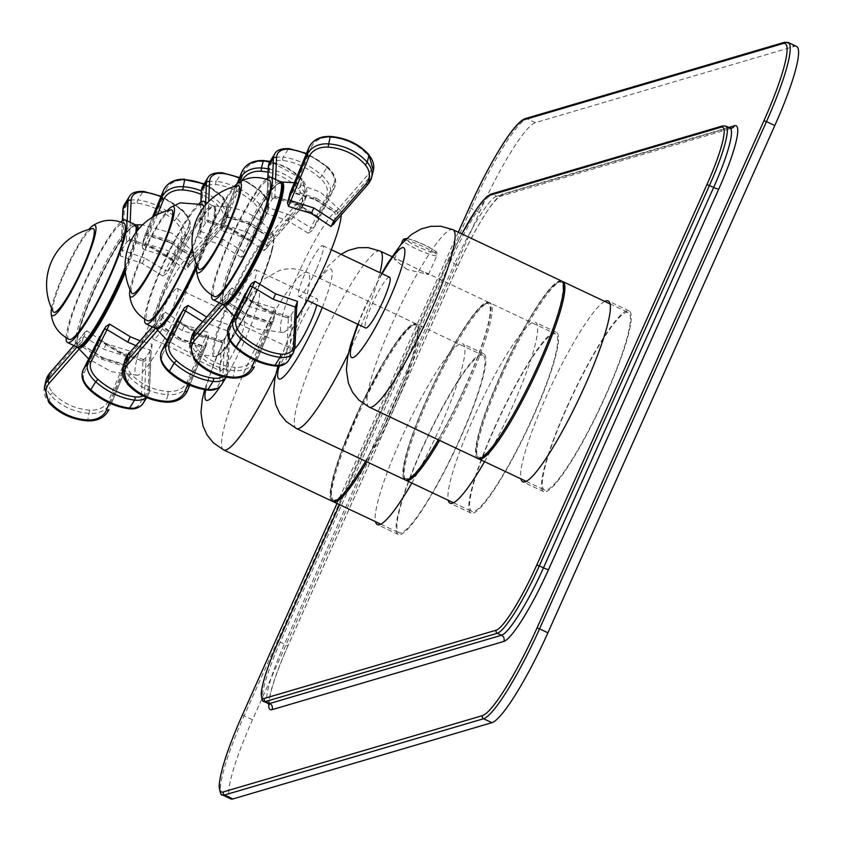 <?xml version="1.0" encoding="UTF-8"?>
<svg xmlns="http://www.w3.org/2000/svg" width="841" height="841" viewBox="0 0 841 841"><rect width="100%" height="100%" fill="white"/><g stroke="black" fill="none" stroke-linecap="round" stroke-linejoin="round"><path stroke-width="0.63" stroke-dasharray="4.21 3.15" d="M796.553 46.423A93.446 14.276 -64.7 0 0 794.44 46.371L535.402 122.628A93.446 14.276 -64.7 0 0 479.412 212.521L252.51 719.759A93.446 14.276 -64.7 0 0 230.77 798.897M421.499 449.798A99.984 15.275 115.3 0 1 483.659 353.662A99.984 15.275 115.3 0 1 460.395 438.34A99.984 15.275 115.3 0 1 398.224 534.466A99.984 15.275 115.3 0 1 421.499 449.798M494.203 428.384A99.984 15.275 115.3 0 1 556.374 332.258A99.984 15.275 115.3 0 1 533.11 416.936A99.984 15.275 115.3 0 1 470.939 513.063A99.984 15.275 115.3 0 1 494.203 428.384M566.918 406.981A99.984 15.275 115.3 0 1 629.089 310.844A99.984 15.275 115.3 0 1 605.825 395.522A99.984 15.275 115.3 0 1 543.654 491.659A99.984 15.275 115.3 0 1 566.918 406.981M411.838 483.07A99.984 15.275 -64.7 0 0 439.517 428.479A99.984 15.275 -64.7 0 0 462.792 343.801A99.984 15.275 -64.7 0 0 400.621 439.927A99.984 15.275 -64.7 0 0 375.496 521.662M484.553 461.656A99.984 15.275 -64.7 0 0 512.232 407.065A99.984 15.275 -64.7 0 0 535.507 322.397A99.984 15.275 -64.7 0 0 473.336 418.524A99.984 15.275 -64.7 0 0 448.211 500.248M604.753 301.414A99.984 15.275 -64.7 0 0 546.051 397.11A99.984 15.275 -64.7 0 0 520.915 478.844M480.653 355.301A98.124 14.991 -64.7 0 0 424.589 443.67A98.124 14.991 -64.7 0 0 399.023 532.784A98.124 14.991 -64.7 0 0 401.241 532.837A98.124 14.991 -64.7 0 0 457.304 444.458A98.124 14.991 -64.7 0 0 482.86 355.354A98.124 14.991 -64.7 0 0 480.653 355.301M413.288 325.004A96.715 14.781 115.3 0 1 414.035 324.847A96.715 14.781 115.3 0 1 392.148 408.779A96.715 14.781 115.3 0 1 335.012 500.006A96.715 14.781 115.3 0 1 334.266 500.153A96.715 14.781 115.3 0 1 356.153 416.221A96.715 14.781 115.3 0 1 413.288 325.004M365.614 461.225A98.124 14.991 -64.7 0 0 416.064 323.796A98.124 14.991 -64.7 0 0 413.856 323.732A98.124 14.991 -64.7 0 0 357.793 412.111A98.124 14.991 -64.7 0 0 332.227 501.215M220.857 370.797A28.037 4.289 -64.7 0 0 236.878 345.546A28.037 4.289 -64.7 0 0 244.184 320.085A28.037 4.289 -64.7 0 0 243.554 320.074A28.037 4.289 -64.7 0 0 227.533 345.315A28.037 4.289 -64.7 0 0 220.226 370.776A28.037 4.289 -64.7 0 0 220.857 370.797M176.747 288.505A28.037 4.289 115.3 0 1 177.388 288.526A28.037 4.289 115.3 0 1 170.082 313.977A28.037 4.289 115.3 0 1 154.061 339.228A28.037 4.289 115.3 0 1 153.43 339.217A28.037 4.289 115.3 0 1 160.736 313.756A28.037 4.289 115.3 0 1 176.747 288.505M605.457 395.627A98.124 14.991 -64.7 0 0 628.29 312.537A98.124 14.991 -64.7 0 0 567.286 406.876A98.124 14.991 -64.7 0 0 544.453 489.967A98.124 14.991 -64.7 0 0 605.457 395.627M538.387 364.153A96.715 14.781 115.3 0 1 536.747 367.79A96.715 14.781 115.3 0 1 480.053 457.283A96.715 14.781 115.3 0 1 500.763 375.223A96.715 14.781 115.3 0 1 502.403 371.596A96.715 14.781 115.3 0 1 559.097 282.092A96.715 14.781 115.3 0 1 538.387 364.153M561.494 280.978A98.124 14.991 -64.7 0 0 500.49 375.307A98.124 14.991 -64.7 0 0 477.656 458.398M389.604 277.267A28.037 4.289 -64.7 0 0 372.174 304.221A28.037 4.289 -64.7 0 0 365.656 327.958M316.29 269.446A28.037 4.289 115.3 0 1 298.86 296.4A28.037 4.289 115.3 0 1 305.378 272.663A28.037 4.289 115.3 0 1 322.807 245.709A28.037 4.289 115.3 0 1 316.29 269.446M155.995 328.463A67.753 10.355 115.3 0 1 155.816 328.253A67.753 10.355 115.3 0 1 156.72 313.64A67.753 10.355 115.3 0 1 184.557 246.14A67.753 10.355 115.3 0 1 213.509 206.15A67.753 10.355 115.3 0 1 214.129 221.477A67.753 10.355 115.3 0 1 196.615 268.048M208.768 335.717L206.539 344.715L204.174 346.734L181.225 339.606L161.651 326.634L160.705 323.06L163.154 313.567L160.368 317.572A2.334 1.335 -138.9 0 1 162.471 317.709L130.25 354.587A21.025 16.536 -166.1 0 0 131.196 374.003A45.467 35.764 -166.1 0 0 168.147 391.464A21.025 16.536 -166.1 0 0 187.354 381.572L205.278 337.935L182.076 330.492L162.471 317.709L165.246 312.127L184.621 325.004L207.78 332.227L208.768 335.717L207.128 340.1A2.334 1.43 -157.7 0 0 205.278 337.935L207.78 332.227M152.274 326.834L160.368 317.572A2.334 1.335 -138.9 0 0 160.189 317.919L165.246 312.127M222.76 218.029L220.531 227.028L221.519 230.518L244.479 237.646L264.053 250.618L266.355 248.684L268.594 239.685L267.648 236.1L248.274 223.233L225.125 216.011L222.76 218.029L223.906 215.643A2.334 1.43 22.3 0 1 223.937 215.517L236.962 183.822M241.283 257.314L220.752 244.784L198.749 237.225L199.044 233.356L205.404 223.138L209.01 220.752L230.802 228.226L251.543 240.852L251.238 244.794L244.868 255.012L241.283 257.314L259.743 219.722A21.025 12.573 31.9 0 0 252.878 202.05A45.467 27.196 31.9 0 0 215.916 184.589A21.025 12.573 31.9 0 0 202.649 192.736L200.999 231.58L198.749 237.225M244.868 255.012L246.812 251.385A2.334 1.871 26.4 0 1 243.806 251.806L223.107 239.349L200.999 231.58A2.334 1.777 2.4 0 1 199.653 229.919L199.874 229.204A2.334 1.777 2.4 0 0 199.653 229.898L200.831 202.103M268.931 245.173L266.355 248.684L269.109 244.826A2.334 1.335 41.1 0 1 268.931 245.173L301.152 208.284A2.334 1.335 -138.9 0 1 299.049 208.148L266.818 245.036A2.334 1.335 41.1 0 0 268.92 245.183M177.64 319.065L177.756 321.893L198.297 334.424L220.279 341.993L223.895 339.606L230.255 329.388L230.539 325.52L206.697 317.057M226.649 369.998A2.334 1.777 2.4 0 1 227.995 371.69L229.646 332.847A2.334 1.777 -177.6 0 1 229.425 333.541L229.646 332.847A2.334 1.777 -177.6 0 0 228.3 331.154L226.649 369.998A21.025 12.573 -148.1 0 1 222.907 376.537M206.539 344.715L205.393 347.102A2.334 1.43 -157.7 0 1 205.351 347.217A2.334 1.43 -157.7 0 1 202.849 347.732L187.816 384.326M157.498 330.429L160.042 327.506L179.858 340.395L202.849 347.732L204.09 346.166M161.577 326.077L160.042 327.506A2.334 1.335 -138.9 0 1 158.455 324.92L160.705 323.06M220.531 227.028L222.161 222.644A2.334 1.43 22.3 0 0 224.021 224.81L241.945 181.172A2.334 1.43 -157.7 0 1 241.493 180.983M241.872 171.879A2.334 1.43 -157.7 0 1 244.384 171.375L226.45 215.012A2.334 1.43 22.3 0 0 223.948 215.506M225.209 216.579L226.45 215.012L249.651 222.455L269.257 235.228L301.477 198.35A21.025 16.536 -166.1 0 0 300.531 178.944A45.467 35.764 -166.1 0 0 263.58 161.483A21.025 16.536 -166.1 0 0 244.384 171.375M268.594 239.685L270.844 237.824A2.334 1.335 41.1 0 0 269.257 235.228L267.722 236.668L248.347 223.874L249.651 222.455M221.519 230.518L224.021 224.81L247.012 232.158L266.818 245.036L264.053 250.618M177.409 319.559A2.334 1.871 -153.6 0 0 178.565 322.061L177.756 321.893L178.565 322.061L162.618 354.145A2.334 1.871 26.4 0 1 161.44 351.706M162.618 354.145A21.025 12.573 31.9 0 0 169.493 371.806A45.467 27.196 31.9 0 0 206.444 389.267A21.025 12.573 31.9 0 0 219.722 381.12L221.372 342.287L199.264 334.518L178.565 322.061M202.681 321.651L228.3 331.154L230.539 325.52M220.279 341.993L221.236 341.131L221.372 342.287A2.334 1.777 -177.6 0 0 224.473 341.488L223.895 339.606M259.743 219.722A2.334 1.871 -153.6 0 0 262.76 219.301L267.711 211.354A2.334 1.871 -153.6 0 0 266.681 208.6L250.734 240.684A2.334 1.871 26.4 0 1 251.764 243.438L251.238 244.794M250.734 240.684L229.824 228.132L207.927 220.458L208.736 201.514M209.01 220.752L208.053 221.604L207.927 220.458A2.334 1.777 2.4 0 0 204.826 221.257L205.635 202.176M205.404 223.138L204.826 221.257M144.568 319.107A67.753 10.355 115.3 0 1 161.808 266.513A67.753 10.355 115.3 0 1 199.306 203.27M205.404 205.162A67.753 10.355 115.3 0 1 192.41 248.936M202.439 204.542A64.242 9.819 -64.7 0 0 200.988 204.51A64.242 9.819 -64.7 0 0 164.279 262.371A64.242 9.819 -64.7 0 0 147.543 320.715M192.284 247.769A64.242 9.819 -64.7 0 0 203.764 207.212M130.019 289.588A49.997 7.643 115.3 0 1 145.115 248.516A49.997 7.643 115.3 0 1 167.264 210.776M170.744 209.945A46.244 7.064 -64.7 0 0 145.43 249.199A46.244 7.064 -64.7 0 0 131.669 292.973M155.343 354.46A67.753 10.355 -64.7 0 0 185.745 292.962A67.753 10.355 -64.7 0 0 195.017 253.183A67.753 10.355 -64.7 0 0 175.475 273.272A67.753 10.355 -64.7 0 0 143.285 339.417A67.753 10.355 -64.7 0 0 137.325 375.275A67.753 10.355 -64.7 0 0 155.343 354.46M143.075 395.943A21.025 12.573 31.9 0 0 148.184 388.689L149.835 349.845L152.074 344.211L140.079 340.784M152.074 344.211L151.79 348.079L145.43 358.298L141.814 360.684L142.791 359.78L142.896 360.968A2.334 1.777 -177.6 0 0 146.008 360.169L144.358 399.012A23.359 13.971 -148.1 0 1 143.033 403.47M151.17 351.538L150.959 352.232A2.334 1.777 2.4 0 0 151.17 351.538L149.53 390.382A2.334 1.777 2.4 0 1 149.309 391.065L150.959 352.232M130.176 222.287L129.461 239.149L129.577 240.337L130.544 239.443L126.938 241.83L123.764 246.686L120.578 252.037L120.284 255.906L122.534 250.271L124.184 211.427A21.025 12.573 -148.1 0 1 137.451 203.28A45.467 27.196 -148.1 0 1 174.413 220.741A21.025 12.573 -148.1 0 1 181.278 238.413L162.818 276.006L166.402 273.693L172.773 263.485L173.078 259.533L172.132 260.458L172.268 259.375A2.334 1.871 26.4 0 1 173.372 261.993M130.544 239.443L152.337 246.918L173.078 259.533M157.488 214.444L143.054 249.209L166.013 256.337L185.588 269.299L188.352 263.717A2.334 1.335 41.1 0 0 190.444 263.874M143.054 249.209L142.055 245.719L144.295 236.72L146.649 234.702L146.733 235.301L169.871 242.565A4.668 0.715 -64.6 0 0 171.186 241.136L147.984 233.693A2.334 1.43 22.3 0 0 145.482 234.197A2.334 1.43 22.3 0 0 145.43 234.334L152.484 217.178L144.599 236.111L146.733 235.301M165.908 190.055A21.025 16.536 13.9 0 1 185.115 180.163A45.467 35.764 13.9 0 1 222.066 197.635A21.025 16.536 13.9 0 1 223.012 217.041L190.791 253.919L189.183 254.791L169.808 241.924L146.649 234.702L147.984 233.693L165.908 190.055A2.334 1.43 22.3 0 0 163.469 190.444M189.74 256.106L189.183 254.791L190.119 258.376L187.68 267.858L190.465 263.853A2.334 1.335 41.1 0 0 190.644 263.506L222.865 226.628A23.359 18.376 -166.1 0 0 226.176 220.353A23.359 18.376 -166.1 0 0 221.814 205.067A47.8 37.603 -166.1 0 0 201.314 190.886M190.644 263.506L185.588 269.299M153.987 216.284L143.695 241.335A2.334 1.43 -157.7 0 0 145.556 243.491L168.536 250.839L188.352 263.717L220.584 226.839A2.334 1.335 41.1 0 0 222.686 226.975A2.334 1.335 41.1 0 0 222.865 226.628L224.6 219.627L190.119 258.376M143.695 241.335L142.055 245.719M144.295 236.72L145.43 234.334M192.379 256.516A2.334 1.335 -138.9 0 0 190.791 253.919L171.186 241.136M121.409 247.895L121.188 248.579A2.334 1.777 2.4 0 1 121.409 247.895L122.565 220.668M162.818 276.006L142.276 263.475L120.284 255.906M98.933 338.25A2.334 1.871 26.4 0 0 100.1 340.742L120.799 353.199L142.896 360.968L141.256 399.811A21.025 12.573 -148.1 0 1 127.979 407.959A45.467 27.196 -148.1 0 1 91.028 390.497A21.025 12.573 -148.1 0 1 84.153 372.836L100.226 339.669L99.291 340.584L119.821 353.115L141.814 360.684M99.291 340.584L99.175 337.756M109.351 403.007L124.384 366.424L128.074 363.407L130.302 354.408L129.314 350.918L126.812 356.626A2.334 1.43 -157.7 0 1 128.662 358.792L110.739 402.429A23.359 18.376 13.9 0 1 89.409 413.415A47.8 37.603 13.9 0 1 50.555 395.06A23.359 18.376 13.9 0 1 46.181 379.764M73.808 345.525L81.903 336.263A2.334 1.335 41.1 0 1 84.005 336.4L103.611 349.173L126.812 356.626L108.878 400.263A21.025 16.536 13.9 0 1 89.682 410.156A45.467 35.764 13.9 0 1 52.731 392.694A21.025 16.536 13.9 0 1 51.785 373.278L84.005 336.4L86.781 330.818L106.155 343.696L129.314 350.918M86.781 330.818L84.478 332.752L82.239 341.751L83.185 345.325L102.686 357.646A4.668 0.715 -64.8 0 0 101.393 359.075L81.577 346.198A2.334 1.335 -138.9 0 1 79.99 343.612L77.015 347.018M84.689 332.258L81.724 336.61A2.334 1.335 41.1 0 1 81.903 336.263L84.689 332.258M126.886 365.909A2.334 1.43 22.3 0 0 126.928 365.793L111.285 403.869L127.758 364.006L125.635 364.826L125.708 365.425L102.76 358.287L83.185 345.325L79.022 349.12M130.302 354.408L128.662 358.792M126.928 365.793L128.074 363.407M101.393 359.075L124.384 366.424A2.334 1.43 22.3 0 0 126.886 365.919M82.239 341.751L79.99 343.612M151.18 351.506A2.334 1.777 2.4 0 0 149.835 349.845L135.895 345.577M145.43 358.298L146.008 360.169M172.773 263.485L189.246 230.045A23.359 13.971 31.9 0 0 181.603 210.408A47.8 28.594 31.9 0 0 142.749 192.053A23.359 13.971 31.9 0 0 129.325 196.657M142.276 263.475A4.668 0.704 -64.7 0 0 144.631 258.04L165.341 270.497A2.334 1.871 -153.6 0 0 168.347 270.077L166.402 273.693M127.17 220.868L126.36 239.948A2.334 1.777 -177.6 0 1 129.461 239.149L151.348 246.812L172.268 259.375L188.205 227.291A2.334 1.871 26.4 0 1 189.309 229.919L173.372 262.003A2.334 1.871 26.4 0 1 173.299 262.129M126.36 239.948L126.938 241.83M144.631 258.04L122.534 250.271A2.334 1.777 2.4 0 1 121.188 248.61M66.103 337.798A67.753 10.355 -64.7 0 1 106.586 240.726A67.753 10.355 115.3 0 1 120.841 221.961M69.078 339.407A64.242 9.819 -64.7 0 1 76.373 303.37A64.242 9.819 -64.7 0 1 106.071 242.828A64.242 9.819 115.3 0 1 123.963 223.233M51.553 308.269A49.997 7.643 -64.7 0 1 80.988 240.515A49.997 7.643 115.3 0 1 88.799 229.467M53.204 311.664A46.244 7.064 -64.7 0 1 59.932 284.1A46.244 7.064 -64.7 0 1 80.431 242.765A46.244 7.064 115.3 0 1 92.457 228.584M341.236 214.928A67.753 10.355 -64.7 0 0 340.447 210.366A67.753 10.355 -64.7 0 0 320.905 230.455A67.753 10.355 -64.7 0 0 288.715 296.61A67.753 10.355 -64.7 0 0 282.744 332.468A67.753 10.355 -64.7 0 0 296.179 318.676M297.22 305.262L290.849 315.48L287.244 317.866L288.221 316.962L288.326 318.161A2.334 1.777 -177.6 0 0 291.428 317.362L289.788 356.195A23.359 13.971 -148.1 0 1 288.463 360.652M275.606 179.48L274.891 196.331L274.996 197.519L275.974 196.626L272.368 199.012L269.194 203.869L265.998 209.23L265.714 213.099L267.964 207.454L269.604 168.61A21.025 12.573 -148.1 0 1 282.881 160.463A45.467 27.196 -148.1 0 1 319.832 177.924A21.025 12.573 -148.1 0 1 326.707 195.596L308.248 233.188L311.832 230.886L318.192 220.668L318.497 216.726L317.562 217.64L317.698 216.558A2.334 1.871 26.4 0 1 318.728 219.312L334.665 187.228A23.359 13.971 31.9 0 0 327.033 167.601A47.8 28.594 31.9 0 0 288.179 149.235A23.359 13.971 31.9 0 0 274.755 153.84M275.974 196.626L297.767 204.1L318.497 216.726M289.714 193.903L292.079 191.885L292.153 192.484L315.301 199.748A4.668 0.715 -64.6 0 0 316.605 198.329L293.414 190.886A2.334 1.43 22.3 0 0 290.954 191.275M311.338 147.249A21.025 16.536 13.9 0 1 330.534 137.356A45.467 35.764 13.9 0 1 367.496 154.818A21.025 16.536 13.9 0 1 368.442 174.224L336.211 211.112L334.613 211.974L315.228 199.107L292.079 191.885L293.414 190.886L311.338 147.249A2.334 1.43 22.3 0 0 308.899 147.627M335.16 213.288L334.613 211.974L335.548 215.559L333.32 224.558M335.601 221.257L368.295 183.811L370.029 176.82L335.548 215.559M337.798 213.698A2.334 1.335 -138.9 0 0 336.211 211.112L316.605 198.329M266.839 205.078L266.618 205.772A2.334 1.777 2.4 0 1 266.839 205.078L267.985 177.861M308.248 233.188L287.706 220.657L265.714 213.099M244.363 295.433A2.334 1.871 26.4 0 0 245.519 297.935L266.229 310.382L288.326 318.161L286.676 356.994A21.025 12.573 -148.1 0 1 273.409 365.141A45.467 27.196 -148.1 0 1 236.447 347.68A21.025 12.573 -148.1 0 1 229.582 330.019L245.656 296.852L244.71 297.767L265.251 310.297L287.244 317.866M244.71 297.767L244.594 294.939M254.77 360.2L269.803 323.606L273.504 320.589L275.732 311.59L274.734 308.1L272.242 313.809A2.334 1.43 -157.7 0 1 274.092 315.974L256.158 359.612A23.359 18.376 13.9 0 1 234.828 370.597A47.8 37.603 13.9 0 1 195.974 352.242A23.359 18.376 13.9 0 1 191.611 336.957M219.238 302.707L227.333 293.446A2.334 1.335 41.1 0 1 229.435 293.583L249.041 306.366L272.242 313.809L254.308 357.446A21.025 16.536 13.9 0 1 235.112 367.338A45.467 35.764 13.9 0 1 198.15 349.877A21.025 16.536 13.9 0 1 197.204 330.46L229.435 293.583L232.211 288L251.585 300.878L274.734 308.1M232.211 288L229.898 289.935L227.669 298.933L228.605 302.508L248.116 314.839A4.668 0.715 -64.8 0 0 246.812 316.258L227.007 303.38A2.334 1.335 -138.9 0 1 225.42 300.794L222.434 304.2M230.108 289.441L227.154 293.793A2.334 1.335 41.1 0 1 227.333 293.446L230.108 289.441M246.812 316.258L269.803 323.606A2.334 1.43 22.3 0 0 272.316 323.112L273.188 321.199L271.054 322.008L271.138 322.608L248.179 315.47L228.605 302.508L224.452 306.303M275.732 311.59L274.092 315.974M272.358 322.976L256.705 361.052L272.316 323.102A2.334 1.43 22.3 0 0 272.358 322.976L273.504 320.589M227.669 298.933L225.42 300.794M296.6 308.721A2.334 1.777 2.4 0 1 296.379 309.414L296.516 308.174M290.849 315.48L291.428 317.362M318.192 220.668L318.728 219.312M287.706 220.657A4.668 0.704 -64.7 0 0 290.061 215.222L310.76 227.68A2.334 1.871 -153.6 0 0 313.777 227.259L311.832 230.886M272.589 178.05L271.78 197.13A2.334 1.777 -177.6 0 1 274.891 196.331L296.778 204.006L317.698 216.558L333.635 184.473A2.334 1.871 26.4 0 1 334.665 187.228L329.725 195.175L313.777 227.259M271.78 197.13L272.368 199.012M290.061 215.222L267.964 207.454A2.334 1.777 2.4 0 1 266.618 205.793L267.795 177.977M211.533 294.981A67.753 10.355 -64.7 0 1 252.016 197.908A67.753 10.355 115.3 0 1 266.271 179.144M214.497 296.589A64.242 9.819 -64.7 0 1 221.803 260.552A64.242 9.819 -64.7 0 1 251.491 200.011A64.242 9.819 115.3 0 1 269.393 180.416M196.983 265.462A49.997 7.643 -64.7 0 1 226.418 197.698A49.997 7.643 115.3 0 1 234.219 186.649M198.634 268.847A46.244 7.064 -64.7 0 1 205.362 241.283A46.244 7.064 -64.7 0 1 225.861 199.948A46.244 7.064 115.3 0 1 237.887 185.777M494.571 428.279A98.124 14.991 115.3 0 1 555.575 333.951A98.124 14.991 115.3 0 1 532.742 417.041A98.124 14.991 115.3 0 1 471.738 511.37A98.124 14.991 115.3 0 1 494.571 428.279M465.672 385.556A96.715 14.781 115.3 0 1 407.717 478.592A96.715 14.781 115.3 0 1 428.048 396.637A96.715 14.781 115.3 0 1 486.003 303.601A96.715 14.781 115.3 0 1 465.672 385.556M438.329 439.822A98.124 14.991 -64.7 0 0 465.946 385.472A98.124 14.991 -64.7 0 0 488.779 302.382A98.124 14.991 -64.7 0 0 427.775 396.721A98.124 14.991 -64.7 0 0 404.942 479.812M407.055 269.519L394.345 259.228L401.84 261.299L428.458 274.492L407.055 269.519M294.865 348.573A28.037 4.289 115.3 0 1 292.941 349.372A28.037 4.289 115.3 0 1 299.459 325.635A28.037 4.289 115.3 0 1 316.889 298.681A28.037 4.289 115.3 0 1 316.815 304.884M249.325 293.572A28.037 4.289 115.3 0 1 231.895 320.526A28.037 4.289 115.3 0 1 238.424 296.789A28.037 4.289 115.3 0 1 255.853 269.835A28.037 4.289 115.3 0 1 249.325 293.572M535.402 122.628L527.055 118.686A2.334 2.292 73.6 0 0 525.446 118.56M469.383 207.548L479.412 212.521M252.51 719.759L244.163 715.817L471.055 208.579A93.446 14.276 115.3 0 1 527.055 118.686L786.093 42.428L794.44 46.371M458.345 232.232L337.01 503.475M728.695 127.454L502.676 193.998A74.754 11.427 -64.7 0 0 457.882 265.914L287.706 646.34A74.754 11.427 -64.7 0 0 268.71 703.812M784.485 42.292A2.334 2.292 -106.4 0 1 786.093 42.428A93.446 14.276 115.3 0 1 788.196 42.471M222.413 794.955A93.446 14.276 115.3 0 1 244.163 715.817L242.481 714.724M502.676 193.998A4.668 4.573 -106.4 0 1 496.611 196.258A70.087 10.712 -64.7 0 0 454.613 263.675A4.668 0.62 24.1 0 1 457.967 265.851A4.668 0.62 24.1 0 1 457.882 265.914M729.967 128.053A70.087 10.712 -64.7 0 0 728.38 128.021A4.668 4.573 73.6 0 0 731.596 128.274L499.838 196.5C501.572 193.945 490.976 204.237 484.626 215.264C475.638 229.488 466.755 246.35 457.967 265.851L287.79 646.277A4.668 0.62 -155.9 0 0 284.437 644.101A70.087 10.712 -64.7 0 0 268.132 703.454M339.606 504.705L448.758 260.615L454.613 263.675L284.437 644.101L280.263 642.125L450.44 261.698A70.087 10.712 115.3 0 1 492.437 194.282L724.206 126.045L728.38 128.021L496.611 196.258L492.437 194.282A2.334 2.292 73.6 0 0 490.829 194.155M287.706 646.34A4.668 0.62 -155.9 0 0 287.79 646.277C277.435 669.804 271.317 687.486 269.467 699.323L269.341 704.59M263.958 701.478A70.087 10.712 115.3 0 1 280.263 642.125L278.592 641.094M448.81 260.584A67.753 10.355 115.3 0 1 461.856 233.893M722.598 125.919A2.334 2.292 -106.4 0 1 724.206 126.045A70.087 10.712 115.3 0 1 725.783 126.087M333.478 501.804A98.124 14.991 115.3 0 1 359.044 412.7A98.124 14.991 115.3 0 1 415.107 324.332A98.124 14.991 115.3 0 1 417.315 324.384A98.124 14.991 115.3 0 1 366.865 461.814M223.685 449.924A98.124 14.991 115.3 0 1 249.241 360.821A98.124 14.991 115.3 0 1 305.315 272.442A98.124 14.991 115.3 0 1 307.522 272.505A98.124 14.991 115.3 0 1 275.627 374.97M205.772 389.814A60.741 9.283 115.3 0 1 229.488 329.956A60.741 9.283 115.3 0 1 256.789 290.481A60.741 9.283 115.3 0 1 257.125 290.397A60.741 9.283 115.3 0 1 251.133 324.878A60.741 9.283 115.3 0 1 220.226 386.418M501.741 375.895A98.124 14.991 115.3 0 1 562.745 281.567C562.787 280.862 556.416 278.108 541.152 300.689C527.885 320.127 514.419 344.978 500.731 375.244C485.762 409.178 477.53 433.988 476.059 449.704C476.689 456.978 477.635 460.08 478.907 458.997A98.124 14.991 115.3 0 1 501.741 375.895M369.104 407.107A98.124 14.991 115.3 0 1 391.938 324.016A98.124 14.991 115.3 0 1 452.952 229.688M358.203 324.447A60.741 9.283 115.3 0 1 365.814 306.092A60.741 9.283 115.3 0 1 366.539 304.474A60.741 9.283 115.3 0 1 382.161 273.756M272.158 248.116A68.142 10.418 115.3 0 1 272.064 248.505A68.142 10.418 115.3 0 1 244.027 316.468A68.142 10.418 115.3 0 1 214.918 356.626L214.918 356.626A68.142 10.418 115.3 0 1 214.224 341.593A68.142 10.418 115.3 0 1 214.318 341.215A68.142 10.418 115.3 0 1 244.773 268.731A68.142 10.418 115.3 0 1 272.957 233.787L272.957 233.787A68.142 10.418 115.3 0 1 272.158 248.116M272.305 249.314A66.902 10.218 115.3 0 1 272.221 249.682A66.902 10.218 -64.7 0 1 234.061 335.065A66.902 10.218 -64.7 0 1 215.433 341.047A66.902 10.218 115.3 0 1 215.527 340.679A66.902 10.218 -64.7 0 1 253.688 255.296A66.902 10.218 -64.7 0 1 272.305 249.314M205.393 347.102L189.751 385.178L206.224 345.325L204.1 346.135L181.162 338.965L161.094 325.32M166.14 401.725A47.8 37.603 13.9 0 1 144.494 396.1A47.8 37.603 13.9 0 1 127.285 383.37L129.02 376.369A47.8 37.603 -166.1 0 0 146.229 389.11A47.8 37.603 -166.1 0 0 167.874 394.723L166.14 401.725A23.359 18.376 13.9 0 0 187.469 390.739L189.204 383.738L207.128 340.1M168.147 391.464L167.874 394.723A23.359 18.376 -166.1 0 0 189.204 383.738A2.334 1.43 22.3 0 0 187.354 381.572M130.25 354.587A2.334 1.335 41.1 0 0 128.463 354.229M160.189 317.919L152.368 326.876M155.48 328.326L158.455 324.92M124.647 361.083A23.359 18.376 -166.1 0 0 129.02 376.369A2.334 0.957 138.7 0 1 131.196 374.003M179.858 340.395L181.151 338.965M182.076 330.492L184.621 325.004M222.161 222.644L238.602 182.634M236.983 183.811L223.906 215.643M301.477 198.35A2.334 1.335 -138.9 0 1 303.065 200.946L301.33 207.937L269.109 244.826M270.844 237.824L303.065 200.946A23.359 18.376 -166.1 0 0 306.387 194.66A23.359 18.376 -166.1 0 0 302.014 179.375A47.8 37.603 -166.1 0 0 284.805 166.634A47.8 37.603 -166.1 0 0 269.772 161.829M247.012 232.158L244.479 237.646M268.037 172.163A45.467 35.764 13.9 0 1 298.103 188.741A21.025 16.536 13.9 0 1 299.049 208.148M241.945 181.172A21.025 16.536 13.9 0 1 242.176 180.636M268.184 168.862A47.8 37.603 13.9 0 1 283.07 173.635A47.8 37.603 13.9 0 1 300.279 186.376L302.014 179.375A2.334 0.957 -41.3 0 0 301.94 178.797A2.334 0.957 -41.3 0 0 300.531 178.944M298.103 188.741A2.334 0.957 138.7 0 0 300.279 186.376A23.359 18.376 13.9 0 1 304.642 201.661A23.359 18.376 13.9 0 1 301.33 207.937A2.334 1.335 -138.9 0 1 301.152 208.284L304.642 201.661L306.387 194.66L301.94 178.797L270.056 161.377M168.925 371.964L169.493 371.806M229.425 333.541L227.774 372.384A23.359 13.971 -148.1 0 1 226.45 376.831L227.995 371.69A2.334 1.777 2.4 0 1 227.774 372.384L222.823 380.321L224.473 341.488M221.498 384.779A23.359 13.971 31.9 0 0 222.823 380.321A2.334 1.777 2.4 0 1 219.722 381.12M207.159 390.003A2.334 1.156 96.8 0 1 206.444 389.267M199.264 334.518L198.297 334.424L199.264 334.518M206.413 323.491L208.747 318.056M223.107 239.349L220.752 244.784M201.031 201.987L199.874 229.204M201.462 191.759A2.334 1.777 -177.6 0 0 202.649 192.736M246.812 251.385L262.76 219.301A23.359 13.971 31.9 0 0 255.128 199.664A47.8 28.594 31.9 0 0 236.479 187.354A47.8 28.594 31.9 0 0 216.274 181.309L221.215 173.362A2.334 1.156 96.8 0 1 222.14 172.741M252.878 202.05L260.079 191.727A23.359 13.971 -148.1 0 1 267.711 211.354L251.764 243.438M229.824 228.132L230.802 228.226L229.824 228.132M207.79 177.966A23.359 13.971 -148.1 0 1 221.215 173.362A47.8 28.594 -148.1 0 1 241.42 179.406A47.8 28.594 -148.1 0 1 260.079 191.727L260.374 190.781L259.806 190.928A21.025 12.573 -148.1 0 1 266.681 208.6M215.916 184.589A2.334 1.156 -83.2 0 1 216.274 181.309A23.359 13.971 31.9 0 0 202.849 185.914M239.359 178.008A45.467 27.196 -148.1 0 1 259.806 190.928M196.636 264.673A67.753 10.355 -64.7 0 0 197.351 263.086A67.753 10.355 -64.7 0 0 213.12 205.719A67.753 10.355 -64.7 0 0 212.027 205.582A67.753 10.355 -64.7 0 0 211.585 205.677A67.753 10.355 -64.7 0 0 170.996 270.855A67.753 10.355 -64.7 0 0 155.228 328.221M196.689 267.385A66.344 10.134 -64.7 0 0 212.699 207.443A66.344 10.134 -64.7 0 0 212.279 207.538A66.344 10.134 -64.7 0 0 172.983 270.339A66.344 10.134 -64.7 0 0 158.15 327.675A66.344 10.134 -64.7 0 0 158.571 327.58M125.362 272.316A68.142 10.418 -64.7 0 0 138.239 229.53M135.916 224.799A68.142 10.418 -64.7 0 0 117.772 245.74A68.142 10.418 -64.7 0 0 87.159 307.68A68.142 10.418 -64.7 0 0 77.877 347.638C76.174 345.283 75.164 340.952 83.143 316.868C92.268 291.764 103.548 268.153 116.962 246.014C124.226 233.577 130.544 226.502 135.916 224.799M166.013 256.337A4.668 0.704 115.2 0 1 168.536 250.839M220.584 226.839A21.025 16.536 -166.1 0 0 219.638 207.433A45.467 35.764 -166.1 0 0 201.167 194.376M169.808 241.924A4.668 0.715 -64.6 0 0 169.871 242.565L189.236 255.38M222.066 197.635A2.334 0.957 138.7 0 1 223.475 197.488A2.334 0.957 138.7 0 1 223.548 198.066A23.359 18.376 13.9 0 1 227.911 213.351A23.359 18.376 13.9 0 1 224.6 219.627A2.334 1.335 -138.9 0 0 223.012 217.041M203.89 184.232A47.8 37.603 13.9 0 1 223.548 198.066L221.814 205.067A2.334 0.957 -41.3 0 1 219.638 207.433M125.183 270.255A66.902 10.218 -64.7 0 0 136.967 231.117M136.599 227.102A66.902 10.218 -64.7 0 0 116.899 246.161A66.902 10.218 -64.7 0 0 84.426 313.357A66.902 10.218 -64.7 0 0 80.084 346.702M87.443 420.878L87.664 420.416A23.359 18.376 -166.1 0 0 109.004 409.42L110.739 402.429A2.334 1.43 -157.7 0 0 108.878 400.263M44.447 386.765A23.359 18.376 -166.1 0 0 48.81 402.061A47.8 37.603 -166.1 0 0 87.664 420.416L89.682 410.156M51.785 373.278A2.334 1.335 41.1 0 0 49.997 372.92M73.903 345.567L81.724 336.61M48.81 402.061L50.555 395.06A2.334 0.957 -41.3 0 1 52.731 392.694M102.76 358.287A4.668 0.715 -64.8 0 0 102.686 357.646L125.635 364.826M106.155 343.696A4.668 0.715 115.4 0 1 103.611 349.173M84.153 372.836A2.334 1.871 26.4 0 1 83.049 370.208M148.184 388.689A2.334 1.777 2.4 0 1 149.53 390.382L147.984 395.522A23.359 13.971 31.9 0 0 149.309 391.065L144.358 399.012A2.334 1.777 -177.6 0 1 141.256 399.811M146.323 397.457A23.359 13.971 31.9 0 0 147.984 395.522L146.681 397.614M119.821 353.115A4.668 0.704 115.3 0 1 120.82 352.158L120.82 352.158A4.668 0.704 115.3 0 1 120.799 353.199M181.278 238.413A2.334 1.871 -153.6 0 0 184.295 237.982L168.347 270.077M184.295 237.982L189.246 230.045A2.334 1.871 26.4 0 0 189.309 229.919C191.864 223.254 189.393 216.442 181.908 209.462L176.663 218.355A23.359 13.971 -148.1 0 1 184.295 237.982M188.205 227.291A21.025 12.573 31.9 0 0 181.341 209.619A45.467 27.196 31.9 0 0 160.894 196.689M174.413 220.741L176.663 218.355A47.8 28.594 -148.1 0 0 137.808 200L142.749 192.053A2.334 1.156 -83.2 0 1 143.674 191.433M181.341 209.619L161.073 196.247M124.373 204.594A23.359 13.971 -148.1 0 1 137.808 200A2.334 1.156 96.8 0 0 137.451 203.28M124.184 211.427A2.334 1.777 2.4 0 1 122.996 210.45M152.337 246.918A4.668 0.715 115.2 0 1 151.338 247.864L151.338 247.864A4.668 0.715 115.2 0 1 151.348 246.812M125.046 267.27A67.753 10.355 -64.7 0 0 135.8 232.684M134.655 224.4A67.753 10.355 -64.7 0 0 115.774 245.067A67.753 10.355 -64.7 0 0 84.457 308.91A67.753 10.355 -64.7 0 0 76.762 346.913M125.162 270.056A66.344 10.134 -64.7 0 0 136.726 231.433M136 226.881A66.344 10.134 -64.7 0 0 116.815 246.497A66.344 10.134 -64.7 0 0 78.844 331.386A66.344 10.134 -64.7 0 0 97.104 326.003M281.346 181.982A68.142 10.418 -64.7 0 0 263.191 202.923A68.142 10.418 -64.7 0 0 232.579 264.862A68.142 10.418 -64.7 0 0 223.296 304.82C221.604 302.466 220.594 298.135 228.573 274.05C237.698 248.957 248.968 225.335 262.392 203.196C269.656 190.76 275.974 183.685 281.346 181.982M315.228 199.107A4.668 0.715 -64.6 0 0 315.301 199.748L334.665 212.563M373.341 170.534A23.359 18.376 13.9 0 1 370.029 176.82A2.334 1.335 -138.9 0 0 368.442 174.224M367.496 154.818A2.334 0.957 138.7 0 1 368.905 154.67M282.029 184.284A66.902 10.218 -64.7 0 0 262.329 203.354A66.902 10.218 -64.7 0 0 229.856 270.55A66.902 10.218 -64.7 0 0 225.514 303.895M232.873 378.072L233.094 377.598A23.359 18.376 -166.1 0 0 254.424 366.613L256.158 359.612A2.334 1.43 -157.7 0 0 254.308 357.446M189.877 343.948A23.359 18.376 -166.1 0 0 194.239 359.244A47.8 37.603 -166.1 0 0 233.094 377.598L235.112 367.338M197.204 330.46A2.334 1.335 41.1 0 0 195.427 330.103M219.333 302.749L227.154 293.793M194.239 359.244L195.974 352.242A2.334 0.957 -41.3 0 1 198.15 349.877M248.179 315.47A4.668 0.715 -64.8 0 0 248.116 314.839L271.054 322.008M251.585 300.878A4.668 0.715 115.4 0 1 249.041 306.366M229.582 330.019A2.334 1.871 26.4 0 1 228.479 327.391M293.414 352.705A23.359 13.971 31.9 0 0 294.739 348.258L296.379 309.414M294.739 348.258L289.788 356.195A2.334 1.777 -177.6 0 1 286.676 356.994M265.251 310.297A4.668 0.704 115.3 0 1 266.25 309.341L266.25 309.341A4.668 0.704 115.3 0 1 266.229 310.382M333.635 184.473A21.025 12.573 31.9 0 0 326.771 166.802A45.467 27.196 31.9 0 0 306.313 153.882M326.707 195.596A2.334 1.871 -153.6 0 0 329.725 195.175A23.359 13.971 -148.1 0 0 322.082 175.538L327.328 166.655L306.502 153.43M319.832 177.924L322.082 175.538A47.8 28.594 -148.1 0 0 283.228 157.183L288.179 149.235A2.334 1.156 -83.2 0 1 289.094 148.615M326.771 166.802L327.328 166.655C334.813 173.624 337.283 180.437 334.739 187.101L318.392 220.058L317.562 217.64L296.768 205.046A4.668 0.715 115.2 0 1 296.778 204.006M269.803 161.787A23.359 13.971 -148.1 0 1 283.228 157.183A2.334 1.156 96.8 0 0 282.881 160.463M269.604 168.61A2.334 1.777 2.4 0 1 268.426 167.632M297.767 204.1A4.668 0.715 115.2 0 1 296.768 205.046L273.861 197.667M280.074 181.593A67.753 10.355 -64.7 0 0 261.204 202.25A67.753 10.355 -64.7 0 0 229.887 266.092A67.753 10.355 -64.7 0 0 222.192 304.095M281.43 184.063A66.344 10.134 -64.7 0 0 262.245 203.68A66.344 10.134 -64.7 0 0 224.274 288.568A66.344 10.134 -64.7 0 0 242.523 283.196M439.58 440.411A98.124 14.991 -64.7 0 0 467.197 386.072A98.124 14.991 -64.7 0 0 490.03 302.97A98.124 14.991 -64.7 0 0 429.026 397.309A98.124 14.991 -64.7 0 0 406.192 480.4C404.92 481.483 403.974 478.392 403.344 471.107C404.815 455.401 413.047 430.581 428.016 396.658C441.704 366.392 455.181 341.541 468.437 322.092C483.701 299.512 490.072 302.266 490.03 302.97L555.575 333.951M348.342 353.556A98.124 14.991 -64.7 0 0 357.404 334.182A98.124 14.991 -64.7 0 0 379.974 272.715M380.237 251.091A98.124 14.991 -64.7 0 0 319.233 345.43A98.124 14.991 -64.7 0 0 296.4 428.521M322.282 307.47A60.741 9.283 -64.7 0 0 327.895 269.898A60.741 9.283 -64.7 0 0 293.099 327.506A60.741 9.283 -64.7 0 0 279.033 365.94M405.12 239.958A18.691 2.491 24.1 0 1 423.57 246.728A18.691 2.491 24.1 0 1 436.994 255.433A18.691 2.491 24.1 0 1 416.295 248.873A18.691 2.491 24.1 0 1 402.871 240.169M406.34 238.76A16.357 2.176 24.1 0 1 424.053 244.752A16.357 2.176 24.1 0 1 435.491 252.594A16.357 2.176 24.1 0 1 417.693 246.623A16.357 2.176 24.1 0 1 405.919 239.159M458.313 232.221L336.989 503.465M461.825 233.882L448.758 260.615L339.575 504.695M483.659 353.662L462.792 343.801M398.224 534.466L377.357 524.605M556.374 332.258L535.507 322.397M470.939 513.063L450.072 503.202M629.089 310.844L608.211 300.983M543.654 491.659L522.776 481.788M380.815 524.174L399.023 532.784M332.815 501.404L330.629 492.448L334.382 473.536L341.824 450.955L361.083 405.52L383.38 363.018L396.111 342.939L408.221 328.179L414.14 324.248L417.315 324.384L482.86 355.354M416.064 323.796L307.522 272.505C298.303 268.374 288.999 267.669 279.622 270.403L263.107 279.59L255.222 287.664L242.471 305.746L223.632 340.826L214.14 362.376L204.615 389.635M177.388 288.526L244.184 320.085M153.43 339.217L220.226 370.776M610.072 303.927L628.29 312.537M526.235 481.357L544.453 489.967M381.667 273.525L365.089 306.618L357.719 324.216M298.86 296.4L307.375 300.426M322.807 245.709L331.333 249.735M213.509 206.15C237.877 205.572 257.693 214.791 272.957 233.787L273.903 241.041L272.326 249.42C264.337 283.007 226.05 357.993 214.918 356.626L189.488 352.894L167.117 340.258M268.205 237.414L267.711 236.689M225.209 216.61L248.347 223.874M223.937 215.517L223.065 217.42L225.199 216.61M222.402 340.952L199.285 333.467L178.702 320.978L177.861 318.56M239.538 177.556L260.374 190.781C267.858 197.751 270.329 204.563 267.774 211.228L251.438 244.184L250.597 241.766M250.597 241.756L229.814 229.183L206.897 221.793M196.689 267.438L209.125 236.973L213.761 221.698L215.212 213.856L214.329 206.749L207.328 202.975M195.017 253.183L171.942 233.178L142.56 224.862M190.465 263.853L222.686 226.975L226.176 220.353L227.911 213.351L223.475 197.488L204.153 183.822M137.325 375.275L111.443 371.722L88.652 358.949M82.628 344.011L83.122 344.736M143.927 359.633L120.82 352.158L100.226 339.669L99.396 337.252M128.431 240.484L151.338 247.864L172.132 260.458L172.973 262.876L173.372 262.003M121.188 248.579L122.366 220.794M125.172 270.098L135.254 240.558L136.852 231.264M340.447 210.366L320.2 191.979L294.466 182.718M290.029 193.293L292.153 192.484M282.744 332.468L256.862 328.905L234.071 316.132M228.058 301.194L228.552 301.919M289.357 316.826L266.25 309.341L245.656 296.852L244.826 294.434M453.52 502.76L471.738 511.37M488.779 302.382L425.42 272.442M401.84 261.299L391.938 256.621M340.983 254.297L328.127 266.04L315.354 284.069L292.384 328.022L277.95 366.024M231.895 320.526L292.941 349.372M255.853 269.835L316.889 298.681M428.468 274.492L436.994 255.433C435.365 251.312 441.914 254.329 424.106 244.752L412.889 240.137L406.581 238.529M394.345 259.228L400.915 244.542"/><path stroke-width="1.26" d="M763.912 120.757L537.021 627.996A91.112 13.919 115.3 0 1 482.419 715.638L223.38 791.907A2.334 2.292 73.6 0 0 224.526 795.008A93.446 14.276 115.3 0 1 222.413 794.955L230.77 798.897A93.446 14.276 -64.7 0 0 232.873 798.95L491.911 722.682A93.446 14.276 -64.7 0 0 547.912 632.789L774.803 125.561A93.446 14.276 -64.7 0 0 796.553 46.423L788.196 42.471A93.446 14.276 115.3 0 1 766.456 121.609L763.912 120.757A91.112 13.919 115.3 0 0 783.066 43.553L524.017 119.811A2.334 2.292 73.6 0 1 525.446 118.56C514.051 121.745 489.378 163.196 469.383 207.496L469.383 207.548M375.496 521.662A99.984 15.275 -64.7 0 0 377.357 524.605A99.984 15.275 -64.7 0 0 411.838 483.07M448.211 500.248A99.984 15.275 -64.7 0 0 450.072 503.202A99.984 15.275 -64.7 0 0 484.553 461.656M520.915 478.844A99.984 15.275 -64.7 0 0 522.776 481.788A99.984 15.275 -64.7 0 0 584.947 385.662A99.984 15.275 -64.7 0 0 608.211 300.983A99.984 15.275 -64.7 0 0 604.753 301.414M275.627 374.97A98.124 14.991 115.3 0 1 225.893 449.977A98.124 14.991 115.3 0 1 223.685 449.924L332.227 501.215A98.124 14.991 -64.7 0 0 334.445 501.268A98.124 14.991 -64.7 0 0 365.614 461.225M369.104 407.107L477.656 458.398A98.124 14.991 -64.7 0 0 538.66 364.069A98.124 14.991 -64.7 0 0 561.494 280.978L452.952 229.688A98.124 14.991 115.3 0 1 430.119 312.778A98.124 14.991 115.3 0 1 369.104 407.107L358.834 400.043L352.547 392.253L348.384 383.097L346.376 369.903L347.617 357.099L350.539 345.062L357.719 324.216M307.375 300.426L365.656 327.958A28.037 4.289 -64.7 0 0 383.086 301.015A28.037 4.289 -64.7 0 0 389.604 277.267L331.333 249.735M196.615 268.048A67.753 10.355 115.3 0 1 155.995 328.463M206.697 317.057L188.016 305.43L184.421 307.732L177.64 319.065M178.061 317.951L161.588 351.391L166.539 343.443A2.334 1.871 26.4 0 1 169.546 343.023L185.493 310.928A2.334 1.871 -153.6 0 0 182.476 311.359L184.421 307.732M188.016 305.43L185.493 310.928L202.681 321.651M192.41 248.936A67.753 10.355 115.3 0 1 188.163 258.755A67.753 10.355 115.3 0 1 147.574 323.922A67.753 10.355 115.3 0 1 146.04 323.88A67.753 10.355 115.3 0 1 144.568 319.107M199.306 203.27A67.753 10.355 115.3 0 1 202.408 201.335A67.753 10.355 115.3 0 1 203.932 201.377A67.753 10.355 115.3 0 1 205.404 205.162M167.264 210.776A49.997 7.643 115.3 0 1 171.007 207.18A49.997 7.643 115.3 0 1 172.258 206.55A49.997 7.643 115.3 0 1 161.756 248.915A49.997 7.643 115.3 0 1 131.795 297.01A49.997 7.643 115.3 0 1 129.619 294.77C130.818 306.261 136.789 314.902 147.543 320.715A64.242 9.819 -64.7 0 0 148.994 320.747A64.242 9.819 -64.7 0 0 192.284 247.769M203.764 207.212A64.242 9.819 -64.7 0 0 202.439 204.542L180.174 202.86L171.007 207.18M129.619 294.77A49.997 7.643 115.3 0 1 130.019 289.588M170.923 209.903A57.451 57.451 0 0 0 131.669 292.973A46.244 7.064 -64.7 0 0 133.309 293.614A46.244 7.064 -64.7 0 0 160.82 249.577A46.244 7.064 -64.7 0 0 170.923 209.903A46.244 7.064 -64.7 0 0 170.744 209.945M102.676 331.732L105.955 326.424L109.551 324.111L107.028 329.619A2.334 1.871 -153.6 0 0 104.011 330.05L88.074 362.135L83.122 370.082L102.676 331.732M140.079 340.784L130.281 336.736L109.551 324.111M99.175 337.756L99.595 336.642M105.955 326.424L104.011 330.05M135.895 345.577L127.937 342.182L107.028 329.619L91.08 361.714A2.334 1.871 -153.6 0 0 88.074 362.135A23.359 13.971 31.9 0 0 95.706 381.761L90.754 389.709A23.359 13.971 -148.1 0 1 83.122 370.082A2.334 1.871 26.4 0 0 83.049 370.208L99.364 337.367M120.841 221.961A67.753 10.355 115.3 0 1 125.467 220.069A67.753 10.355 115.3 0 1 117.772 258.071A67.753 10.355 115.3 0 1 86.455 321.914A67.753 10.355 -64.7 0 1 67.574 342.571L76.762 346.913A67.753 10.355 -64.7 0 0 95.643 326.255A67.753 10.355 -64.7 0 0 125.046 267.27M66.103 337.798A67.753 10.355 -64.7 0 0 67.574 342.571M123.963 223.233A64.242 9.819 115.3 0 1 116.668 259.27A64.242 9.819 115.3 0 1 86.97 319.811A64.242 9.819 -64.7 0 1 69.078 339.407C58.323 333.593 52.342 324.941 51.154 313.451A49.997 7.643 -64.7 0 0 66.134 300.426A49.997 7.643 115.3 0 0 91.122 248.211A49.997 7.643 115.3 0 0 92.542 225.872C102.171 219.49 112.652 218.618 123.963 223.233M88.799 229.467A49.997 7.643 115.3 0 1 92.542 225.872M51.553 308.269A49.997 7.643 -64.7 0 0 51.154 313.451M92.457 228.584A46.244 7.064 115.3 0 1 88.883 252.416A46.244 7.064 115.3 0 1 66.691 298.177A46.244 7.064 -64.7 0 1 53.204 311.664A57.451 57.451 0 0 1 92.457 228.584M296.179 318.676A67.753 10.355 -64.7 0 0 300.763 311.654A67.753 10.355 -64.7 0 0 341.236 214.928M248.106 288.915L251.385 283.606L254.97 281.293L252.458 286.802A2.334 1.871 -153.6 0 0 249.441 287.233L233.493 319.317L228.552 327.265L248.106 288.915M293.614 345.872A2.334 1.777 2.4 0 1 294.949 347.564L296.6 308.721A2.334 1.777 2.4 0 0 295.254 307.028L273.367 299.364L252.458 286.802L236.51 318.897A21.025 12.573 31.9 0 0 243.385 336.558A45.467 27.196 31.9 0 0 280.337 354.019A21.025 12.573 31.9 0 0 293.614 345.872L295.254 307.028L297.504 301.393L275.711 293.93L254.97 281.293M297.504 301.393L296.6 308.721M308.91 157.046A2.334 1.43 -157.7 0 1 307.06 154.881L289.125 198.518A2.334 1.43 -157.7 0 0 290.975 200.684L313.966 208.021L333.782 220.91L366.003 184.021A21.025 16.536 -166.1 0 0 365.068 164.615A45.467 35.764 -166.1 0 0 328.106 147.154A21.025 16.536 -166.1 0 0 308.91 157.046L288.484 206.392L311.433 213.519L331.007 226.492L333.782 220.91A2.334 1.335 41.1 0 0 335.874 221.057M288.484 206.392L287.485 202.902L290.092 193.188M333.32 224.558L335.885 221.046A2.334 1.335 41.1 0 0 336.064 220.699L331.007 226.492M289.125 198.518L287.485 202.902M289.714 193.903L308.794 147.879L307.06 154.881A23.359 18.376 -166.1 0 1 328.389 143.885A47.8 37.603 -166.1 0 1 367.244 162.25L368.978 155.249A23.359 18.376 13.9 0 1 373.341 170.534L371.606 177.535A23.359 18.376 -166.1 0 0 367.244 162.25A2.334 0.957 -41.3 0 1 365.068 164.615M244.594 294.939L245.025 293.824M251.385 283.606L249.441 287.233M296.516 308.174L297.22 305.262M266.271 179.144A67.753 10.355 115.3 0 1 270.897 177.251A67.753 10.355 115.3 0 1 263.191 215.254A67.753 10.355 115.3 0 1 231.885 279.096A67.753 10.355 -64.7 0 1 213.004 299.753L222.192 304.095A67.753 10.355 -64.7 0 0 241.062 283.438A67.753 10.355 -64.7 0 0 272.379 219.596A67.753 10.355 -64.7 0 0 280.074 181.593L270.897 177.251M211.533 294.981A67.753 10.355 -64.7 0 0 213.004 299.753M269.393 180.416A64.242 9.819 115.3 0 1 262.098 216.452A64.242 9.819 115.3 0 1 232.4 277.004A64.242 9.819 -64.7 0 1 214.497 296.589C203.743 290.776 197.772 282.134 196.584 270.644A49.997 7.643 -64.7 0 0 211.554 257.609A49.997 7.643 115.3 0 0 236.542 205.393A49.997 7.643 115.3 0 0 237.971 183.054C247.601 176.673 258.082 175.801 269.393 180.416M234.219 186.649A49.997 7.643 115.3 0 1 237.971 183.054M196.983 265.462A49.997 7.643 -64.7 0 0 196.584 270.644M237.887 185.777A46.244 7.064 115.3 0 1 234.313 209.598A46.244 7.064 115.3 0 1 212.111 255.359A46.244 7.064 -64.7 0 1 198.634 268.847A57.451 57.451 0 0 1 237.887 185.777M277.95 366.024L274.902 378.503L273.661 391.307L275.669 404.5L279.832 413.667L286.119 421.446L296.4 428.521L404.942 479.812A98.124 14.991 -64.7 0 0 438.329 439.822M316.815 304.884A28.037 4.289 115.3 0 1 310.371 322.418A28.037 4.289 115.3 0 1 294.865 348.573M524.017 119.811A91.112 13.919 115.3 0 0 469.425 207.454L458.313 232.221M223.38 791.907A91.112 13.919 115.3 0 1 242.523 714.692L337.01 503.475M469.425 207.454L458.345 232.232M268.71 703.812A74.754 11.427 -64.7 0 0 271.99 709.688L503.77 641.452A74.754 11.427 -64.7 0 0 548.563 569.546L718.74 189.109A74.754 11.427 -64.7 0 0 734.445 125.761L728.695 127.454M783.066 43.553A2.334 2.292 -106.4 0 1 784.485 42.292L525.446 118.56M774.803 125.561L766.456 121.609L539.554 628.847L547.912 632.789M537.021 627.996L539.554 628.847A93.446 14.276 115.3 0 1 483.564 718.74A2.334 2.292 -106.4 0 1 482.419 715.638M491.911 722.682L483.564 718.74L224.526 795.008L232.873 798.95M336.989 503.465L242.523 714.692M718.74 189.109A4.668 0.62 24.1 0 1 713.652 187.406A70.087 10.712 -64.7 0 0 729.967 128.053L731.596 128.274A4.668 4.573 73.6 0 0 734.445 125.761M503.77 641.452A4.668 4.573 73.6 0 0 501.488 635.26A70.087 10.712 -64.7 0 0 543.475 567.833A4.668 0.62 -155.9 0 0 548.563 569.546M721.179 127.17A2.334 2.292 -106.4 0 1 722.598 125.919L725.783 126.087A70.087 10.712 115.3 0 1 709.478 185.441L539.302 565.867L543.475 567.833L713.652 187.406L706.934 184.578A67.753 10.355 115.3 0 0 721.179 127.17L489.399 195.406A67.753 10.355 115.3 0 0 461.856 233.893M269.194 703.602L269.341 704.59L268.132 703.454A70.087 10.712 -64.7 0 0 269.709 703.497A4.668 4.573 -106.4 0 1 271.99 709.688M536.758 565.015L539.302 565.867A70.087 10.712 115.3 0 1 497.304 633.284L265.535 701.52L269.709 703.497L501.488 635.26L497.304 633.284A2.334 2.292 -106.4 0 1 496.169 630.182A67.753 10.355 115.3 0 0 536.758 565.015L706.934 184.578M278.592 641.094L339.606 504.705M278.634 641.01A67.753 10.355 115.3 0 0 264.389 698.419L496.169 630.182M722.598 125.919L490.829 194.155A2.334 2.292 73.6 0 0 489.399 195.406M264.389 698.419A2.334 2.292 73.6 0 0 265.535 701.52A70.087 10.712 115.3 0 1 263.958 701.478L268.132 703.454M366.865 461.814A98.124 14.991 115.3 0 1 335.696 501.867A98.124 14.991 115.3 0 1 333.478 501.804L380.815 524.174M220.226 386.418A60.741 9.283 115.3 0 1 207.622 400.379A60.741 9.283 115.3 0 1 207.285 400.463A60.741 9.283 115.3 0 1 205.772 389.814M610.072 303.927L562.745 281.567A98.124 14.991 115.3 0 1 539.911 364.658A98.124 14.991 115.3 0 1 478.907 458.997L526.235 481.357M382.161 273.756A60.741 9.283 115.3 0 1 404.637 249.188A60.741 9.283 115.3 0 1 389.446 299.133A60.741 9.283 115.3 0 1 388.721 300.763A60.741 9.283 115.3 0 1 355.207 356.342A60.741 9.283 115.3 0 1 358.203 324.447M189.751 385.178L187.469 390.739A2.334 1.43 22.3 0 1 187.427 390.855L189.761 385.189M187.816 384.326L184.915 391.37A2.334 1.43 22.3 0 0 187.427 390.855C183.548 398.718 176.379 402.503 165.908 402.198L165.719 401.262A45.467 35.764 13.9 0 1 128.768 383.801A21.025 16.536 13.9 0 1 127.821 364.384L157.498 330.429M184.915 391.37A21.025 16.536 13.9 0 1 165.719 401.262M166.14 401.725L165.908 402.198C150.171 400.831 137.325 394.744 127.359 383.948A2.334 0.957 -41.3 0 0 128.768 383.801M128.463 354.229A2.334 1.335 41.1 0 0 128.147 354.45A2.334 1.335 41.1 0 0 127.969 354.797L126.234 361.798L155.48 328.326M152.368 326.876L127.969 354.797A23.359 18.376 -166.1 0 0 124.647 361.083L128.147 354.45L152.274 326.834M124.647 361.083L122.912 368.074L127.359 383.948A2.334 0.957 -41.3 0 1 127.285 383.37A23.359 18.376 13.9 0 1 122.912 368.074A23.359 18.376 13.9 0 1 126.234 361.798A2.334 1.335 41.1 0 0 127.821 364.384M238.602 182.634L241.83 172.006L236.983 183.811M269.772 161.829A47.8 37.603 -166.1 0 0 263.159 161.009A23.359 18.376 -166.1 0 0 241.83 172.006A2.334 1.43 -157.7 0 1 241.872 171.879C245.751 164.016 252.92 160.242 263.391 160.547L263.548 161.041M241.493 180.983A2.334 1.43 -157.7 0 1 240.095 179.007A23.359 18.376 13.9 0 1 261.425 168.011L261.152 171.28A45.467 35.764 13.9 0 1 268.037 172.163M242.176 180.636A21.025 16.536 13.9 0 1 261.152 171.28M270.056 161.377L263.391 160.547L261.425 168.011A47.8 37.603 13.9 0 1 268.184 168.862M161.44 351.706A2.334 1.871 26.4 0 1 161.588 351.391A23.359 13.971 31.9 0 0 169.22 371.018A47.8 28.594 31.9 0 0 187.869 383.338A47.8 28.594 31.9 0 0 208.074 389.383A23.359 13.971 31.9 0 0 221.498 384.779L226.197 377.241A23.359 13.971 -148.1 0 1 213.025 381.436A47.8 28.594 -148.1 0 1 192.82 375.391A47.8 28.594 -148.1 0 1 174.171 363.07A23.359 13.971 -148.1 0 1 166.539 343.443L182.476 311.359M222.907 376.537A21.025 12.573 -148.1 0 1 213.372 378.145A45.467 27.196 -148.1 0 1 176.421 360.684L174.171 363.07L168.925 371.964C161.44 364.994 158.97 358.171 161.514 351.517L177.829 318.686M176.421 360.684A21.025 12.573 -148.1 0 1 169.546 343.023M213.372 378.145A2.334 1.156 -83.2 0 1 213.025 381.436L208.074 389.383A2.334 1.156 96.8 0 1 207.159 390.003C193.346 388.079 180.605 382.066 168.925 371.964M205.635 202.176L206.476 182.413L201.525 190.36L201.031 201.987M208.736 201.514L209.577 181.614A2.334 1.777 -177.6 0 0 206.476 182.413A23.359 13.971 -148.1 0 1 207.79 177.966L202.849 185.914A23.359 13.971 31.9 0 0 201.525 190.36A2.334 1.777 -177.6 0 0 201.304 191.054A2.334 1.777 -177.6 0 0 201.462 191.759M209.577 181.614A21.025 12.573 -148.1 0 1 222.854 173.467A45.467 27.196 -148.1 0 1 239.359 178.008M239.538 177.556L222.14 172.741A2.334 1.156 96.8 0 1 222.854 173.467M146.04 323.88L155.228 328.221A67.753 10.355 -64.7 0 0 156.321 328.358A67.753 10.355 -64.7 0 0 156.752 328.263A67.753 10.355 -64.7 0 0 196.636 264.673M158.571 327.58A66.344 10.134 -64.7 0 0 196.689 267.385M77.561 347.165L77.877 347.638A68.142 10.418 -64.7 0 0 97.514 327.401A68.142 10.418 -64.7 0 0 125.362 272.316M138.239 229.53A68.142 10.418 -64.7 0 0 135.916 224.799L135.348 224.862M201.167 194.376A45.467 35.764 -166.1 0 0 182.686 189.971A21.025 16.536 -166.1 0 0 163.48 199.864L157.488 214.444M163.48 199.864A2.334 1.43 -157.7 0 1 161.63 197.698L153.987 216.284M163.469 190.444A2.334 1.43 22.3 0 0 163.406 190.571L152.473 217.188L163.364 190.697L161.63 197.698A23.359 18.376 -166.1 0 1 182.96 186.702A47.8 37.603 -166.1 0 1 201.314 190.886M182.686 189.971L184.694 179.701A47.8 37.603 13.9 0 1 203.89 184.232M185.083 179.732L184.925 179.238C174.455 178.933 167.275 182.707 163.406 190.571A2.334 1.43 22.3 0 0 163.364 190.697A23.359 18.376 13.9 0 1 184.694 179.701L204.153 183.822M80.084 346.702A66.902 10.218 -64.7 0 0 97.02 326.34A66.902 10.218 -64.7 0 0 125.183 270.255M136.967 231.117A66.902 10.218 -64.7 0 0 136.599 227.102M106.45 410.061A2.334 1.43 22.3 0 0 108.962 409.546C105.083 417.409 97.913 421.194 87.443 420.878L87.254 419.953A21.025 16.536 -166.1 0 0 106.45 410.061L109.351 403.007M79.022 349.12L49.356 383.075A21.025 16.536 -166.1 0 0 50.302 402.492A45.467 35.764 -166.1 0 0 87.254 419.953M49.997 372.92A2.334 1.335 41.1 0 0 49.672 373.141A2.334 1.335 41.1 0 0 49.503 373.488L73.903 345.567M77.015 347.018L47.769 380.489L49.503 373.488A23.359 18.376 13.9 0 0 46.181 379.764L49.672 373.141L73.808 345.525M49.356 383.075A2.334 1.335 -138.9 0 1 47.769 380.489A23.359 18.376 -166.1 0 0 44.447 386.765L48.894 402.629A2.334 0.957 138.7 0 1 48.81 402.061M50.302 402.492A2.334 0.957 138.7 0 1 48.894 402.629C58.849 413.436 71.706 419.522 87.443 420.878M91.028 390.497L90.46 390.655L90.754 389.709A47.8 28.594 -148.1 0 0 129.609 408.064A23.359 13.971 -148.1 0 0 143.033 403.47C139.659 407.853 134.875 409.588 128.694 408.694A2.334 1.156 -83.2 0 0 129.609 408.064L134.56 400.127A23.359 13.971 31.9 0 0 146.323 397.457M91.08 361.714A21.025 12.573 31.9 0 0 97.955 379.375L95.706 381.761A47.8 28.594 31.9 0 0 134.56 400.127A2.334 1.156 96.8 0 0 134.907 396.836A21.025 12.573 31.9 0 0 143.075 395.943M97.955 379.375A45.467 27.196 31.9 0 0 134.907 396.836M127.979 407.959A2.334 1.156 -83.2 0 0 128.694 408.694C114.881 406.76 102.139 400.747 90.46 390.655C82.975 383.685 80.505 376.863 83.049 370.208M130.281 336.736A4.668 0.715 -64.8 0 0 127.937 342.182M160.894 196.689A45.467 27.196 31.9 0 0 144.379 192.158A21.025 12.573 31.9 0 0 131.112 200.305L130.176 222.287M131.112 200.305A2.334 1.777 -177.6 0 0 128.011 201.104L127.17 220.868M122.565 220.668L123.059 209.052L128.011 201.104A23.359 13.971 31.9 0 1 129.325 196.657C131.154 192.873 135.937 191.128 143.674 191.433A2.334 1.156 -83.2 0 1 144.379 192.158M122.996 210.45A2.334 1.777 2.4 0 1 122.839 209.745A2.334 1.777 2.4 0 1 123.059 209.052A23.359 13.971 -148.1 0 1 124.373 204.594L129.325 196.657M135.8 232.684A67.753 10.355 -64.7 0 0 134.655 224.4L125.467 220.069M97.104 326.003A66.344 10.134 -64.7 0 0 125.162 270.056M136.726 231.433A66.344 10.134 -64.7 0 0 136 226.881M222.991 304.347L223.296 304.82A68.142 10.418 -64.7 0 0 242.944 284.594A68.142 10.418 -64.7 0 0 275.291 218.124A68.142 10.418 -64.7 0 0 281.346 181.982L280.778 182.055M311.433 213.519A4.668 0.704 115.2 0 1 313.966 208.021M366.003 184.021A2.334 1.335 41.1 0 0 368.116 184.158A2.334 1.335 41.1 0 0 368.295 183.811A23.359 18.376 -166.1 0 0 371.606 177.535L368.116 184.158L335.885 221.046M328.106 147.154L330.124 136.894A47.8 37.603 13.9 0 1 368.978 155.249A2.334 0.957 138.7 0 0 368.905 154.67L373.341 170.534M308.899 147.627A2.334 1.43 22.3 0 0 308.826 147.753A2.334 1.43 22.3 0 0 308.794 147.879A23.359 18.376 13.9 0 1 330.124 136.894L330.345 136.421C346.082 137.787 358.939 143.864 368.905 154.67M330.513 136.915L330.345 136.421C319.874 136.116 312.705 139.89 308.826 147.753L290.134 193.157M225.514 303.895A66.902 10.218 -64.7 0 0 242.439 283.522A66.902 10.218 -64.7 0 0 282.029 184.284M251.88 367.244A2.334 1.43 22.3 0 0 254.381 366.729C250.513 374.592 243.343 378.376 232.873 378.072L232.684 377.136A21.025 16.536 -166.1 0 0 251.88 367.244L254.77 360.2M224.452 306.303L194.776 340.269A21.025 16.536 -166.1 0 0 195.722 359.675A45.467 35.764 -166.1 0 0 232.684 377.136M195.427 330.103A2.334 1.335 41.1 0 0 195.101 330.324A2.334 1.335 41.1 0 0 194.923 330.671L219.333 302.749M222.434 304.2L193.188 337.672L194.923 330.671A23.359 18.376 13.9 0 0 191.611 336.957L195.101 330.324L219.238 302.707M194.776 340.269A2.334 1.335 -138.9 0 1 193.188 337.672A23.359 18.376 -166.1 0 0 189.877 343.948L194.313 359.822A2.334 0.957 138.7 0 1 194.239 359.244M195.722 359.675A2.334 0.957 138.7 0 1 194.313 359.822C204.279 370.618 217.136 376.705 232.873 378.072M228.479 327.391A2.334 1.871 26.4 0 1 228.552 327.265A23.359 13.971 -148.1 0 0 236.184 346.891L235.89 347.838C228.405 340.868 225.935 334.045 228.479 327.391L244.794 294.56M236.447 347.68L235.89 347.838C247.569 357.94 260.311 363.953 274.124 365.877A2.334 1.156 -83.2 0 0 275.039 365.257A47.8 28.594 -148.1 0 1 236.184 346.891L241.136 338.944A47.8 28.594 31.9 0 0 279.99 357.309L275.039 365.257A23.359 13.971 -148.1 0 0 288.463 360.652C285.088 365.036 280.305 366.781 274.124 365.877A2.334 1.156 -83.2 0 1 273.409 365.141M236.51 318.897A2.334 1.871 -153.6 0 0 233.493 319.317A23.359 13.971 31.9 0 0 241.136 338.944L243.385 336.558M280.337 354.019A2.334 1.156 96.8 0 1 279.99 357.309A23.359 13.971 31.9 0 0 293.414 352.705L294.949 347.564A2.334 1.777 2.4 0 1 294.739 348.258M275.711 293.93A4.668 0.715 -64.8 0 0 273.367 299.364M306.313 153.882A45.467 27.196 31.9 0 0 289.809 149.341A21.025 12.573 31.9 0 0 276.542 157.488L275.606 179.48M276.542 157.488A2.334 1.777 -177.6 0 0 273.43 158.287L272.589 178.05M267.985 177.861L268.479 166.234L273.43 158.287A23.359 13.971 31.9 0 1 274.755 153.84C276.584 150.055 281.367 148.321 289.094 148.615A2.334 1.156 -83.2 0 1 289.809 149.341M268.426 167.632A2.334 1.777 2.4 0 1 268.268 166.928A2.334 1.777 2.4 0 1 268.479 166.234A23.359 13.971 -148.1 0 1 269.803 161.787L274.755 153.84M242.523 283.196A66.344 10.134 -64.7 0 0 272.232 223.138A66.344 10.134 -64.7 0 0 281.43 184.063M405.53 480.001L406.192 480.4A98.124 14.991 -64.7 0 0 439.58 440.411M379.974 272.715A98.124 14.991 -64.7 0 0 380.237 251.091L368.106 247.622L358.098 247.748L348.384 250.387L340.983 254.297M279.033 365.94A60.741 9.283 -64.7 0 0 286.897 373.257A60.741 9.283 -64.7 0 0 316.731 320.547A60.741 9.283 -64.7 0 0 322.282 307.47M296.4 428.521A98.124 14.991 -64.7 0 0 348.342 353.556M400.915 244.542L402.871 240.169A18.691 2.491 24.1 0 1 405.12 239.958M788.196 42.471L784.485 42.292M242.481 714.724C227.879 747.807 220.079 771.691 219.102 786.388C220.1 793 221.204 795.859 222.413 794.955M339.575 504.695L278.581 641.042C268.027 664.905 262.234 682.472 261.183 693.73C261.74 699.502 262.665 702.088 263.958 701.478M490.829 194.155L486.14 197.204L477.299 208.021L461.825 233.882M725.783 126.087L729.967 128.053M204.615 389.635L202.229 399.748L200.957 412.626L202.933 425.84L207.086 435.018L213.362 442.808L223.685 449.924M332.815 501.404L333.478 501.804M478.245 458.587L478.907 458.997M452.952 229.688L440.821 226.218L430.813 226.345L421.099 228.973L411.344 234.534L400.831 244.636L388.058 262.665L381.667 273.525M562.745 281.567L562.009 281.315M155.974 328.463L167.117 340.258M236.962 183.822L241.872 171.879M221.498 384.779C218.124 389.162 213.351 390.907 207.159 390.003M200.831 202.103L201.304 191.054L202.849 185.914M222.14 172.741C214.402 172.447 209.619 174.182 207.79 177.966M196.689 267.438L180.931 298.345L172.416 312.284L162.87 324.647L157.719 328.337L155.228 328.221M203.932 201.377L207.328 202.975M142.56 224.862L135.916 224.799M88.652 358.949L77.877 347.638M44.447 386.765L46.181 379.764M146.681 397.614L143.033 403.47M161.073 196.247L143.674 191.433M122.366 220.794L122.839 209.745L124.373 204.594M76.762 346.913C75.553 348.426 83.511 348.973 97.041 326.161L125.172 270.098M136.852 231.264L136.557 226.944L134.655 224.4M294.466 182.718L281.346 181.982M234.071 316.132L223.296 304.82M189.877 343.948L191.611 336.957M293.414 352.705L288.463 360.652M306.502 153.43L289.094 148.615M267.795 177.977L268.268 166.928L269.803 161.787M222.192 304.095C220.983 305.609 228.941 306.156 242.46 283.343C259.88 255.864 280.873 206.571 282.166 189.814C282.303 183.769 281.598 181.025 280.074 181.593M406.192 480.4L453.52 502.76M391.938 256.621L380.237 251.091M402.871 240.169L403.869 239.012L406.581 238.529"/></g></svg>
